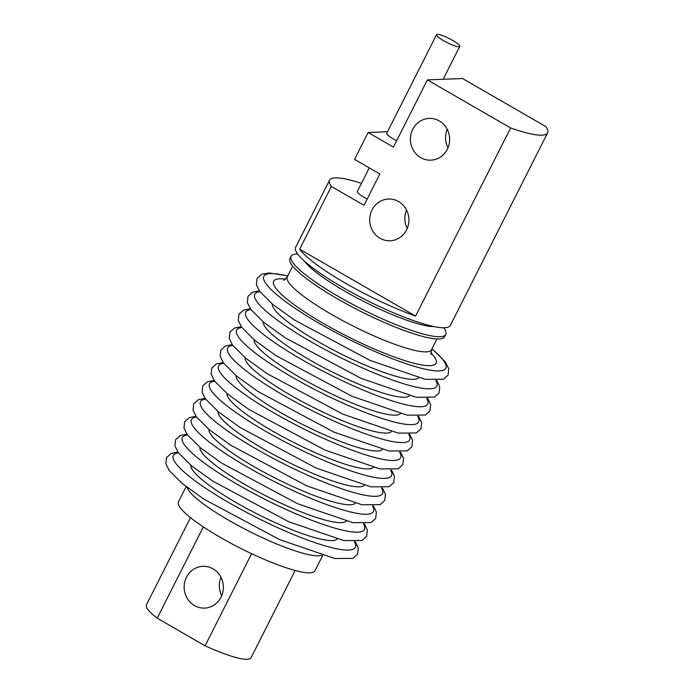 <?xml version="1.0" encoding="UTF-8"?>
<svg xmlns="http://www.w3.org/2000/svg" width="694" height="694" viewBox="0 0 694 694"><rect width="100%" height="100%" fill="white"/><g stroke="black" fill="none" stroke-linecap="round" stroke-linejoin="round"><path stroke-width="1.04" d="M436.535 34.7A12.995 2.282 26.8 0 0 443.657 40.738A12.995 2.282 26.8 0 0 459.74 46.42A12.995 2.282 26.8 0 0 452.627 40.382A12.995 2.282 26.8 0 0 436.535 34.7L386.758 133.239A12.995 2.282 26.8 0 0 393.88 139.277A12.995 2.282 26.8 0 0 396.612 140.769M369.277 167.861L357.349 191.475A12.995 2.282 26.8 0 0 364.463 197.512A12.995 2.282 26.8 0 0 367.195 199.005M221.716 595.738A20.898 19.614 87.8 0 1 220.996 577.304M221.056 597.178A20.898 19.614 87.8 0 1 204.583 608.091A20.898 19.614 87.8 0 1 187.146 598.219A20.898 19.614 87.8 0 1 186.486 577.235A20.898 19.614 87.8 0 1 202.952 566.321A20.898 19.614 87.8 0 1 220.388 576.194A20.898 19.614 87.8 0 1 221.056 597.178M407.248 228.439A20.898 19.614 87.8 0 1 406.528 210.013M406.589 229.888A20.898 19.614 87.8 0 1 390.115 240.801A20.898 19.614 87.8 0 1 372.678 230.92A20.898 19.614 87.8 0 1 372.019 209.935A20.898 19.614 87.8 0 1 388.493 199.031A20.898 19.614 87.8 0 1 405.921 208.903A20.898 19.614 87.8 0 1 406.589 229.888M447.977 147.813A20.898 19.614 87.8 0 1 447.257 129.388M447.318 149.262A20.898 19.614 87.8 0 1 430.844 160.167A20.898 19.614 87.8 0 1 413.407 150.294A20.898 19.614 87.8 0 1 412.748 129.31A20.898 19.614 87.8 0 1 429.213 118.405A20.898 19.614 87.8 0 1 446.65 128.277A20.898 19.614 87.8 0 1 447.318 149.262M304.354 261.065A76.461 13.438 26.8 0 0 344.71 291.116A76.461 13.438 26.8 0 0 434.062 326.588M297.648 253.987L296.78 254.021A86.663 15.233 26.8 0 0 291.072 256.303A86.663 15.233 26.8 0 0 338.525 296.538A86.663 15.233 26.8 0 0 445.774 334.447A86.663 15.233 26.8 0 0 444.229 328.496L443.744 327.785M291.072 256.303L289.945 258.541A86.663 15.233 26.8 0 0 337.397 298.776A86.663 15.233 26.8 0 0 444.646 336.685L445.774 334.447M186.148 486.641L178.445 501.875A76.461 13.438 26.8 0 0 220.319 537.382A76.461 13.438 26.8 0 0 314.946 570.832L322.649 555.59M361.444 183.372A86.663 15.233 26.8 0 0 329.537 180.154A86.663 15.233 26.8 0 0 331.342 186.469L299.669 249.181A86.663 15.233 26.8 0 0 415.585 316.065L510.611 127.939A86.663 15.233 26.8 0 0 547.592 132.884A86.663 15.233 26.8 0 0 545.788 126.568L462.542 78.526L427.365 79.897L393.42 147.085L368.124 132.493L387.521 131.739M329.537 180.154L295.601 247.342A86.663 15.233 26.8 0 0 343.053 287.576A86.663 15.233 26.8 0 0 450.302 325.486L547.592 132.884M331.342 186.469L364.012 205.32L379.844 173.96L354.556 159.368L368.124 132.493M510.611 127.939L427.365 79.897M299.669 249.181L415.585 316.065M295.132 570.485L251.054 657.747A58.626 10.306 26.8 0 1 205.086 645.81L157.2 618.189A58.626 10.306 26.8 0 1 146.408 604.882L190.486 517.629M205.086 645.81L251.61 553.699M203.316 526.893L157.2 618.189M272.291 303.981A82.074 14.427 26.8 0 0 317.479 341.266A82.074 14.427 26.8 0 0 418.551 377.857M263.243 321.895A82.074 14.427 26.8 0 0 308.431 359.188A82.074 14.427 26.8 0 0 409.503 395.78M254.186 339.808A82.074 14.427 26.8 0 0 299.383 377.102A82.074 14.427 26.8 0 0 400.447 413.693M245.138 357.731A82.074 14.427 26.8 0 0 290.335 395.016A82.074 14.427 26.8 0 0 391.399 431.607M236.09 375.645A82.074 14.427 26.8 0 0 281.278 412.939A82.074 14.427 26.8 0 0 382.351 449.53M227.033 393.559A82.074 14.427 26.8 0 0 272.23 430.853A82.074 14.427 26.8 0 0 373.294 467.444M217.985 411.481A82.074 14.427 26.8 0 0 263.182 448.766A82.074 14.427 26.8 0 0 364.246 485.358M208.937 429.395A82.074 14.427 26.8 0 0 254.125 466.689A82.074 14.427 26.8 0 0 355.198 503.28M199.889 447.309A82.074 14.427 26.8 0 0 245.077 484.603A82.074 14.427 26.8 0 0 346.15 521.194M190.833 465.232A82.074 14.427 26.8 0 0 236.029 502.517A82.074 14.427 26.8 0 0 337.093 539.108M292.695 266.097L287.255 276.863A80.799 14.201 26.8 0 0 331.498 314.373A80.799 14.201 26.8 0 0 431.495 349.724L436.934 338.958M285.425 279.17A90.992 15.997 26.8 0 0 323.456 323.473A90.992 15.997 26.8 0 0 411.915 362.71A90.992 15.997 26.8 0 0 430.731 352.569M287.663 276.065A101.949 17.923 26.8 0 0 319.674 323.621A101.949 17.923 26.8 0 0 424.763 369.078A101.949 17.923 26.8 0 0 431.894 348.926M259.912 291.636A101.949 17.923 26.8 0 0 310.626 341.535A101.949 17.923 26.8 0 0 402.754 383.47A101.949 17.923 26.8 0 0 435.832 380.494M250.864 309.55A101.949 17.923 26.8 0 0 301.569 359.457A101.949 17.923 26.8 0 0 393.706 401.384A101.949 17.923 26.8 0 0 426.784 398.417M241.807 327.464A101.949 17.923 26.8 0 0 292.521 377.371A101.949 17.923 26.8 0 0 384.658 419.297A101.949 17.923 26.8 0 0 417.727 416.331M232.759 345.386A101.949 17.923 26.8 0 0 283.473 395.285A101.949 17.923 26.8 0 0 375.61 437.22A101.949 17.923 26.8 0 0 408.679 434.244M223.711 363.3A101.949 17.923 26.8 0 0 274.425 413.208A101.949 17.923 26.8 0 0 366.553 455.134A101.949 17.923 26.8 0 0 399.631 452.167M214.663 381.214A101.949 17.923 26.8 0 0 265.368 431.121A101.949 17.923 26.8 0 0 357.505 473.048A101.949 17.923 26.8 0 0 390.575 470.081M205.606 399.137A101.949 17.923 26.8 0 0 256.32 449.035A101.949 17.923 26.8 0 0 348.457 490.97A101.949 17.923 26.8 0 0 381.527 487.995M196.558 417.051A101.949 17.923 26.8 0 0 247.272 466.958A101.949 17.923 26.8 0 0 339.401 508.884A101.949 17.923 26.8 0 0 372.478 505.917M187.51 434.964A101.949 17.923 26.8 0 0 238.216 484.872A101.949 17.923 26.8 0 0 330.353 526.798A101.949 17.923 26.8 0 0 363.43 523.831M178.462 452.887A101.949 17.923 26.8 0 0 229.167 502.786A101.949 17.923 26.8 0 0 321.305 544.721A101.949 17.923 26.8 0 0 354.374 541.745M186.972 487.275A76.461 13.438 26.8 0 0 228.916 520.361A76.461 13.438 26.8 0 0 321.652 555.304M459.74 46.42L443.145 79.281M430.974 354.539L431.495 349.724M287.255 276.863C284.844 279.665 283.655 280.758 283.69 280.133M287.75 275.882L269.229 272.959L261.638 274.269L257.04 278.45L256.39 284.618L259.712 291.359L272.803 304.406L294.282 319.908L370.18 360.464L425.283 379.34L443.466 379.21L448.107 375.055L448.766 368.731L445.27 361.826L431.989 348.735M259.374 290.89L252.59 292.191L247.992 296.373L247.342 302.532L250.664 309.281L263.755 322.32L285.234 337.831L361.132 378.386L416.235 397.254L434.418 397.133L439.059 392.969L439.71 386.645L436.752 380.486M250.326 308.804L243.542 310.105L238.944 314.287L238.285 320.454L241.616 327.195L254.707 340.242L276.177 355.744L352.075 396.3L407.178 415.177L425.361 415.047L430.011 410.883L430.662 404.559L427.704 398.399M241.278 326.718L234.485 328.019L229.888 332.2L229.237 338.368L232.559 345.109L245.659 358.156L267.129 373.658L343.027 414.214L398.13 433.091L416.313 432.969L420.954 428.805L421.614 422.481L418.647 416.322M232.221 344.64L225.437 345.942L220.839 350.123L220.189 356.282L223.511 363.031L236.602 376.07L258.081 391.581L333.979 432.136L389.082 451.005L407.265 450.883L411.906 446.719L412.557 440.395L409.599 434.236M223.173 362.554L216.389 363.856L211.791 368.037L211.141 374.205L214.463 380.945L227.554 393.992L249.025 409.495L324.922 450.05L380.034 468.927L398.209 468.797L402.858 464.633L403.509 458.309L400.551 452.15M214.125 380.468L207.341 381.769L202.743 385.951L202.084 392.119L205.407 398.859L218.506 411.906L239.977 427.409L315.874 467.964L370.978 486.841L389.161 486.72L393.81 482.556L394.461 476.231L391.494 470.072M205.077 398.391L198.284 399.692L193.687 403.873L193.036 410.033L196.359 416.782L209.449 429.82L230.929 445.331L306.826 485.887L361.93 504.755L380.112 504.633L384.754 500.469L385.413 494.145L382.446 487.986M196.02 416.305L189.236 417.606L184.639 421.787L183.988 427.955L187.311 434.696L200.401 447.743L221.88 463.245L297.778 503.801L352.882 522.677L371.064 522.547L375.706 518.383L376.356 512.059L373.398 505.9M186.972 434.218L180.188 435.52L175.591 439.701L174.931 445.869L178.263 452.609L191.353 465.657L212.824 481.159L288.721 521.715L343.825 540.591L362.008 540.47L366.658 536.306L367.308 529.982L364.35 523.823M177.924 452.141L171.132 453.442L166.534 457.624L165.883 463.783L169.206 470.532L182.305 483.571L203.776 499.081L279.673 539.637L334.777 558.505L352.96 558.384L357.61 554.22L358.26 547.896L355.293 541.736"/></g></svg>
